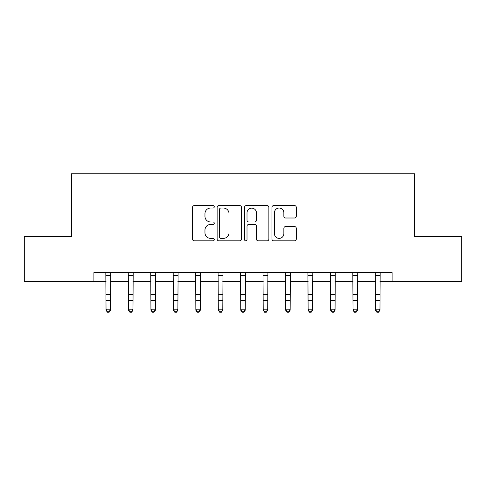 <?xml version="1.0" encoding="UTF-8"?>
<svg xmlns="http://www.w3.org/2000/svg" width="486" height="486" viewBox="0 0 486 486"><rect width="100%" height="100%" fill="white"/><g stroke="black" fill="none" stroke-linecap="round" stroke-linejoin="round"><path stroke-width="0.73" d="M214.259 206.811A1.233 1.233 0 0 0 213.026 205.578L194.291 205.578A1.762 1.762 0 0 0 192.529 207.34L192.529 239.082A1.762 1.762 0 0 0 194.291 240.843L213.026 240.843A1.233 1.233 0 0 0 214.259 239.61A1.233 1.233 0 0 0 213.026 238.377L210.602 238.377A5.644 5.644 0 0 1 204.958 232.733L204.958 230.085A5.644 5.644 0 0 1 210.602 224.447L213.026 224.447A1.233 1.233 0 0 0 214.259 223.214A1.233 1.233 0 0 0 213.026 221.974L210.602 221.974A5.644 5.644 0 0 1 204.958 216.337L204.958 213.688A5.644 5.644 0 0 1 210.602 208.044L213.026 208.044A1.233 1.233 0 0 0 214.259 206.811M294.528 218.007A1.762 1.762 0 0 0 296.29 216.246L296.29 207.34A1.762 1.762 0 0 0 294.528 205.578L273.721 205.578A1.762 1.762 0 0 0 271.96 207.34L271.96 239.082A1.762 1.762 0 0 0 273.721 240.843L294.528 240.843A1.762 1.762 0 0 0 296.29 239.082L296.29 228.323A1.762 1.762 0 0 0 294.528 226.561L285.622 226.561A1.762 1.762 0 0 0 283.86 228.323L283.86 233.657A4.714 4.714 0 0 1 279.146 238.377A4.714 4.714 0 0 1 274.426 233.657L274.426 212.765A4.714 4.714 0 0 1 279.146 208.044A4.714 4.714 0 0 1 283.86 212.765L283.86 216.246A1.762 1.762 0 0 0 285.622 218.007L294.528 218.007M93.907 281.588L24.3 281.588L24.3 236.682L71.454 236.682L71.454 173.812L414.546 173.812L414.546 236.682L461.7 236.682L461.7 281.588L392.093 281.588L392.093 272.61L93.907 272.61L93.907 281.588L106.033 281.588M241.457 207.34A1.762 1.762 0 0 0 239.695 205.578L218.888 205.578A1.762 1.762 0 0 0 217.127 207.34L217.127 239.082A1.762 1.762 0 0 0 218.888 240.843L239.695 240.843A1.762 1.762 0 0 0 241.457 239.082L241.457 207.34M246.305 205.578L267.112 205.578A1.762 1.762 0 0 1 268.873 207.34L268.873 239.082A1.762 1.762 0 0 1 267.112 240.843L258.206 240.843A1.762 1.762 0 0 1 256.444 239.082L256.444 226.209A1.762 1.762 0 0 0 254.682 224.447L248.777 224.447A1.762 1.762 0 0 0 247.01 226.209L247.01 239.61A1.233 1.233 0 0 1 245.776 240.843A1.233 1.233 0 0 1 244.543 239.61L244.543 207.34A1.762 1.762 0 0 1 246.305 205.578M110.522 281.588L128.486 281.588M132.976 281.588L150.939 281.588M155.429 281.588L173.393 281.588M177.882 281.588L195.846 281.588M200.335 281.588L218.299 281.588M222.795 281.588L240.752 281.588M245.248 281.588L263.205 281.588M267.701 281.588L285.665 281.588M290.154 281.588L308.118 281.588M312.607 281.588L330.571 281.588M335.061 281.588L353.024 281.588M357.514 281.588L375.478 281.588M379.967 281.588L392.093 281.588M220.826 208.044A1.233 1.233 0 0 0 219.593 209.284L219.593 237.138A1.233 1.233 0 0 0 220.826 238.377L223.384 238.377A5.644 5.644 0 0 0 229.028 232.733L229.028 213.688A5.644 5.644 0 0 0 223.384 208.044L220.826 208.044M256.444 212.85A4.714 4.714 0 0 0 251.73 208.136A4.714 4.714 0 0 0 247.01 212.85L247.01 220.213A1.762 1.762 0 0 0 248.777 221.974L254.682 221.974A1.762 1.762 0 0 0 256.444 220.213L256.444 212.85M110.735 272.61L110.522 310.208L109.174 312.188L109.174 311.787L107.382 311.787L107.382 312.188L109.174 312.188M105.82 272.61L106.033 309.211L110.522 309.211L109.174 311.787M107.382 312.188L106.033 310.208L106.033 309.211L107.382 311.787M133.188 272.61L132.976 310.208L131.627 312.188L131.627 311.787L129.835 311.787L129.835 312.188L131.627 312.188M128.274 272.61L128.486 309.211L132.976 309.211L131.627 311.787M129.835 312.188L128.486 310.208L128.486 309.211L129.835 311.787M155.642 272.61L155.429 310.208L154.08 312.188L154.08 311.787L152.288 311.787L152.288 312.188L154.08 312.188M150.727 272.61L150.939 309.211L155.429 309.211L154.08 311.787M152.288 312.188L150.939 310.208L150.939 309.211L152.288 311.787M178.095 272.61L177.882 310.208L176.54 312.188L176.54 311.787L174.741 311.787L174.741 312.188L176.54 312.188M173.18 272.61L173.393 309.211L177.882 309.211L176.54 311.787M174.741 312.188L173.393 310.208L173.393 309.211L174.741 311.787M200.554 272.61L200.335 310.208L198.993 312.188L198.993 311.787L197.195 311.787L197.195 312.188L198.993 312.188M195.633 272.61L195.846 309.211L200.335 309.211L198.993 311.787M197.195 312.188L195.846 310.208L195.846 309.211L197.195 311.787M223.007 272.61L222.795 310.208L221.446 312.188L221.446 311.787L219.648 311.787L219.648 312.188L221.446 312.188M218.086 272.61L218.299 309.211L222.795 309.211L221.446 311.787M219.648 312.188L218.299 310.208L218.299 309.211L219.648 311.787M245.46 272.61L245.248 310.208L243.899 312.188L243.899 311.787L242.101 311.787L242.101 312.188L243.899 312.188M240.54 272.61L240.752 309.211L245.248 309.211L243.899 311.787M242.101 312.188L240.752 310.208L240.752 309.211L242.101 311.787M267.914 272.61L267.701 310.208L266.352 312.188L266.352 311.787L264.554 311.787L264.554 312.188L266.352 312.188M262.993 272.61L263.205 309.211L267.701 309.211L266.352 311.787M264.554 312.188L263.205 310.208L263.205 309.211L264.554 311.787M290.367 272.61L290.154 310.208L288.805 312.188L288.805 311.787L287.007 311.787L287.007 312.188L288.805 312.188M285.446 272.61L285.665 309.211L290.154 309.211L288.805 311.787M287.007 312.188L285.665 310.208L285.665 309.211L287.007 311.787M312.82 272.61L312.607 310.208L311.259 312.188L311.259 311.787L309.461 311.787L309.461 312.188L311.259 312.188M307.905 272.61L308.118 309.211L312.607 309.211L311.259 311.787M309.461 312.188L308.118 310.208L308.118 309.211L309.461 311.787M335.273 272.61L335.061 310.208L333.712 312.188L333.712 311.787L331.92 311.787L331.92 312.188L333.712 312.188M330.358 272.61L330.571 309.211L335.061 309.211L333.712 311.787M331.92 312.188L330.571 310.208L330.571 309.211L331.92 311.787M357.726 272.61L357.514 310.208L356.165 312.188L356.165 311.787L354.373 311.787L354.373 312.188L356.165 312.188M352.812 272.61L353.024 309.211L357.514 309.211L356.165 311.787M354.373 312.188L353.024 310.208L353.024 309.211L354.373 311.787M380.18 272.61L379.967 310.208L378.618 312.188L378.618 311.787L376.826 311.787L376.826 312.188L378.618 312.188M375.265 272.61L375.478 309.211L379.967 309.211L378.618 311.787M376.826 312.188L375.478 310.208L375.478 309.211L376.826 311.787M110.522 294.486L106.033 294.486M110.522 300.652L106.033 300.652M110.522 275.526L106.033 275.526M132.976 294.486L128.486 294.486M132.976 300.652L128.486 300.652M132.976 275.526L128.486 275.526M155.429 294.486L150.939 294.486M155.429 300.652L150.939 300.652M155.429 275.526L150.939 275.526M177.882 294.486L173.393 294.486M177.882 300.652L173.393 300.652M177.882 275.526L173.393 275.526M200.335 294.486L195.846 294.486M200.335 300.652L195.846 300.652M200.335 275.526L195.846 275.526M222.795 294.486L218.299 294.486M222.795 300.652L218.299 300.652M222.795 275.526L218.299 275.526M245.248 294.486L240.752 294.486M245.248 300.652L240.752 300.652M245.248 275.526L240.752 275.526M267.701 294.486L263.205 294.486M267.701 300.652L263.205 300.652M267.701 275.526L263.205 275.526M290.154 294.486L285.665 294.486M290.154 300.652L285.665 300.652M290.154 275.526L285.665 275.526M312.607 294.486L308.118 294.486M312.607 300.652L308.118 300.652M312.607 275.526L308.118 275.526M335.061 294.486L330.571 294.486M335.061 300.652L330.571 300.652M335.061 275.526L330.571 275.526M357.514 294.486L353.024 294.486M357.514 300.652L353.024 300.652M357.514 275.526L353.024 275.526M379.967 294.486L375.478 294.486M379.967 300.652L375.478 300.652M379.967 275.526L375.478 275.526"/></g></svg>
